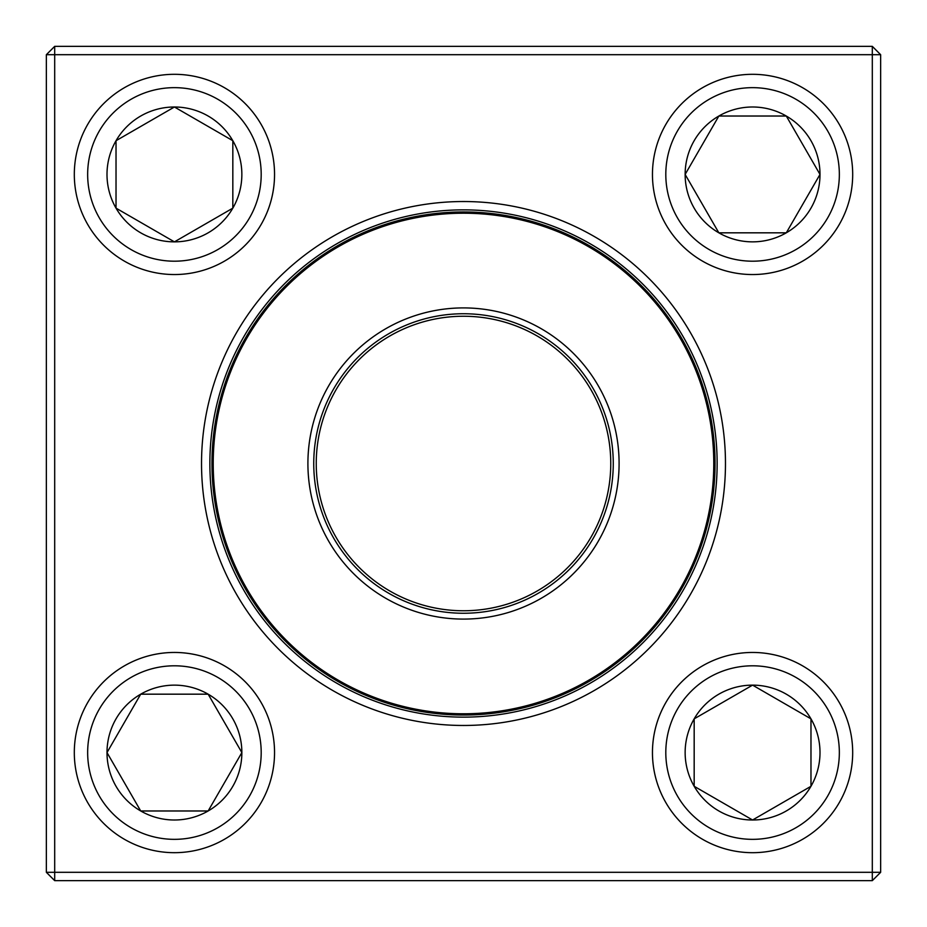 <?xml version="1.0" encoding="UTF-8"?>
<svg xmlns="http://www.w3.org/2000/svg" width="927" height="927" viewBox="0 0 927 927"><rect width="100%" height="100%" fill="white"/><g stroke="black" fill="none" stroke-linecap="round" stroke-linejoin="round"><path stroke-width="1.39" d="M54.693 46.35L872.307 46.35L880.65 54.693L880.65 872.307L872.307 872.307L872.307 54.693L54.693 54.693L54.693 872.307L872.307 872.307L872.307 880.65L54.693 880.65L54.693 872.307L46.35 872.307L46.35 54.693L54.693 46.35L54.693 54.693L46.35 54.693M201.53 463.5A261.97 261.97 0 0 1 594.485 236.628A261.97 261.97 0 0 1 594.485 690.372A261.97 261.97 0 0 1 201.53 463.5M209.873 463.5A253.627 253.627 0 0 0 590.314 683.153A253.627 253.627 0 0 0 590.314 243.847A253.627 253.627 0 0 0 209.873 463.5M872.307 880.65L880.65 872.307M872.307 46.35L872.307 54.693L880.65 54.693M46.35 872.307L54.693 880.65M106.999 752.573A67.439 67.439 0 0 1 208.146 694.172A67.439 67.439 0 0 1 208.146 810.974A67.439 67.439 0 0 1 106.999 752.573L140.707 694.172L208.146 694.172L241.866 752.573L208.146 810.974L140.707 810.974L106.999 752.573L140.707 810.974L208.146 810.974L241.866 752.573L208.146 694.172L140.707 694.172L106.999 752.573M274.543 752.573A100.116 100.116 0 0 0 174.427 652.457A100.116 100.116 0 0 0 74.311 752.573A100.116 100.116 0 0 1 174.427 652.457A100.116 100.116 0 0 1 274.543 752.573A100.116 100.116 0 0 1 124.369 839.271A100.116 100.116 0 0 1 124.369 665.864A100.116 100.116 0 0 1 274.543 752.573A100.116 100.116 0 0 1 124.369 839.271A100.116 100.116 0 0 1 124.369 665.864A100.116 100.116 0 0 1 274.543 752.573M752.573 820.001A67.439 67.439 0 0 1 694.172 718.854A67.439 67.439 0 0 1 810.974 718.854A67.439 67.439 0 0 1 752.573 820.001L694.172 786.293L694.172 718.854L752.573 685.134L810.974 718.854L810.974 786.293L752.573 820.001L810.974 786.293L810.974 718.854L752.573 685.134L694.172 718.854L694.172 786.293L752.573 820.001M752.573 652.457A100.116 100.116 0 0 0 652.457 752.573A100.116 100.116 0 0 0 752.573 852.689A100.116 100.116 0 0 1 652.457 752.573A100.116 100.116 0 0 1 752.573 652.457A100.116 100.116 0 0 1 839.271 802.631A100.116 100.116 0 0 1 665.864 802.631A100.116 100.116 0 0 1 752.573 652.457A100.116 100.116 0 0 1 839.271 802.631A100.116 100.116 0 0 1 665.864 802.631A100.116 100.116 0 0 1 752.573 652.457M820.001 174.427A67.439 67.439 0 0 1 718.854 232.828A67.439 67.439 0 0 1 718.854 116.026A67.439 67.439 0 0 1 820.001 174.427L786.293 232.828L718.854 232.828L685.134 174.427L718.854 116.026L786.293 116.026L820.001 174.427L786.293 116.026L718.854 116.026L685.134 174.427L718.854 232.828L786.293 232.828L820.001 174.427M652.457 174.427A100.116 100.116 0 0 0 752.573 274.543A100.116 100.116 0 0 0 852.689 174.427A100.116 100.116 0 0 0 752.573 74.311A100.116 100.116 0 0 0 652.457 174.427A100.116 100.116 0 0 1 802.631 87.729A100.116 100.116 0 0 1 802.631 261.136A100.116 100.116 0 0 1 652.457 174.427A100.116 100.116 0 0 1 802.631 87.729A100.116 100.116 0 0 1 802.631 261.136A100.116 100.116 0 0 1 652.457 174.427A100.116 100.116 0 0 0 752.573 274.543A100.116 100.116 0 0 0 852.689 174.427A100.116 100.116 0 0 0 752.573 74.311A100.116 100.116 0 0 0 652.457 174.427M174.427 106.999A67.439 67.439 0 0 1 232.828 208.146A67.439 67.439 0 0 1 116.026 208.146A67.439 67.439 0 0 1 174.427 106.999L232.828 140.707L232.828 208.146L174.427 241.866L116.026 208.146L116.026 140.707L174.427 106.999L116.026 140.707L116.026 208.146L174.427 241.866L232.828 208.146L232.828 140.707L174.427 106.999M174.427 274.543A100.116 100.116 0 0 0 274.543 174.427A100.116 100.116 0 0 0 174.427 74.311A100.116 100.116 0 0 1 274.543 174.427A100.116 100.116 0 0 1 174.427 274.543A100.116 100.116 0 0 1 87.729 124.369A100.116 100.116 0 0 1 261.136 124.369A100.116 100.116 0 0 1 174.427 274.543A100.116 100.116 0 0 1 87.729 124.369A100.116 100.116 0 0 1 261.136 124.369A100.116 100.116 0 0 1 174.427 274.543M325.516 535.4A155.597 155.597 0 0 1 470.221 308.054A155.597 155.597 0 0 1 594.763 547.046A155.597 155.597 0 0 1 325.516 535.4M330.696 532.701A149.757 149.757 0 0 1 469.977 313.882A149.757 149.757 0 0 1 589.839 543.917A149.757 149.757 0 0 1 330.696 532.701M332.909 531.542A147.254 147.254 0 0 1 469.862 316.385A147.254 147.254 0 0 1 587.73 542.573A147.254 147.254 0 0 1 332.909 531.542A147.254 147.254 0 0 1 424.972 321.379A147.254 147.254 0 0 1 610.58 456.258M240.429 579.734A251.541 251.541 0 0 1 347.266 240.429A251.541 251.541 0 0 1 686.571 347.266A251.541 251.541 0 0 1 579.734 686.571A251.541 251.541 0 0 1 240.429 579.734A251.541 251.541 0 0 1 347.266 240.429A251.541 251.541 0 0 1 686.571 347.266A251.541 251.541 0 0 1 579.734 686.571A251.541 251.541 0 0 1 240.429 579.734M261.194 752.573A86.767 86.767 0 0 0 131.043 677.428A86.767 86.767 0 0 0 131.043 827.718A86.767 86.767 0 0 0 261.194 752.573M752.573 665.806A86.767 86.767 0 0 0 677.428 795.957A86.767 86.767 0 0 0 827.718 795.957A86.767 86.767 0 0 0 752.573 665.806M665.806 174.427A86.767 86.767 0 0 0 795.957 249.572A86.767 86.767 0 0 0 795.957 99.282A86.767 86.767 0 0 0 665.806 174.427M174.427 261.194A86.767 86.767 0 0 0 249.572 131.043A86.767 86.767 0 0 0 99.282 131.043A86.767 86.767 0 0 0 174.427 261.194M685.459 347.845A250.29 250.29 0 0 0 347.845 241.541A250.29 250.29 0 0 0 241.541 579.155A250.29 250.29 0 0 0 579.155 685.459A250.29 250.29 0 0 0 685.459 347.845"/></g></svg>
